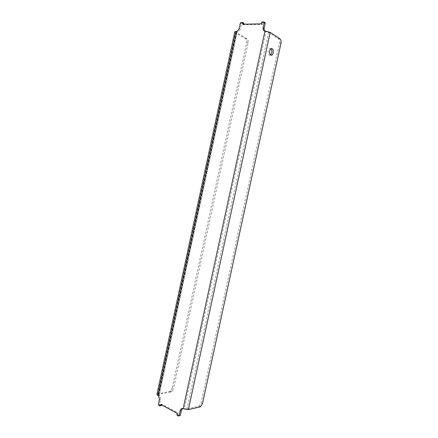 <?xml version="1.0" encoding="UTF-8"?>
<svg xmlns="http://www.w3.org/2000/svg" width="438" height="438" viewBox="0 0 438 438"><rect width="100%" height="100%" fill="white"/><g stroke="black" fill="none" stroke-linecap="round" stroke-linejoin="round"><path stroke-width="0.33" stroke-dasharray="2.19 1.64" d="M270.793 48.711L269.206 48.706L268.094 50.781C267.848 54.175 268.664 55.599 270.547 55.051M157.028 393.932L169.621 391.386L170.502 390.97L172.205 388.188L173.47 388.829L171.767 391.621L170.886 392.037L159.147 394.249L236.838 32.713L247.032 38.856C248.034 39.661 248.39 40.991 248.105 42.853L173.47 388.829M157.877 393.581L235.387 32.724L245.598 38.856C246.599 39.661 246.955 40.991 246.671 42.842L172.205 388.188M235.387 32.724L234.724 32.138M236.838 32.713L236.558 32.182L237.21 32.045C238.726 31.848 239.761 30.813 240.314 28.946L241.437 23.723L242.061 23.094L243.659 23.083M242.553 24.227L243.632 24.906L262.367 24.544L261.311 23.849M243.785 24.2L243.632 24.906M261.585 22.579L262.641 23.28L262.367 24.544M262.641 23.28L263.298 22.639L265.006 22.628M264.481 31.032L268.631 32.428L278.475 38.834C279.439 39.672 279.767 41.057 279.455 42.99L201.113 402.85L199.41 405.785L198.534 406.245L186.982 408.889L182.515 408.512M179.744 415.755L178.244 414.906L178.321 412.968L177.083 413.258M160.757 404.449L162.011 404.186L178.321 412.968M161.83 405.024L162.011 404.186M161.2 405.719L159.782 404.915L159.613 404.203L160.686 399.221L159.837 395.684L158.666 394.715L159.147 394.249M169.621 391.386L170.886 392.037M246.671 42.842L248.105 42.853M245.598 38.856L247.032 38.856M236.126 31.388L237.21 32.045L159.18 395.158L157.926 395.394M239.23 28.284L240.314 28.946M240.358 23.039L241.437 23.723M240.982 22.415L242.061 23.094M242.46 22.382L243.539 23.061M262.242 21.933L263.298 22.639M263.807 21.9L264.859 22.606M264.952 31.082L266.008 31.766L184.376 408.446L183.144 408.725M280.041 38.829L278.475 38.834M281.015 43.001L279.455 42.99M202.487 403.546L201.113 402.85M199.909 406.946L198.534 406.245M178.501 416.051L178.983 415.936M177.144 415.317L178.386 415.021M176.821 414.468L178.063 414.173M159.947 405.982L160.385 405.889M158.66 405.281L159.914 405.019M158.359 404.466L159.613 404.203M159.432 399.467L160.686 399.221M268.631 32.428L186.982 408.889M170.502 390.97L171.767 391.621M264.612 31.191L264.284 30.978M199.41 405.785L200.779 406.486M178.244 414.906L177.001 415.202M159.782 404.915L158.529 405.177M159.837 395.684L158.589 395.925M269.206 48.706L270.772 48.722M158.666 394.715L236.558 32.182"/><path stroke-width="0.66" d="M269.66 50.803C269.419 54.241 270.241 55.659 272.14 55.062L273.252 52.982C273.504 49.56 272.677 48.142 270.772 48.722L269.66 50.803M270.547 55.051L271.691 52.954C272.009 51.071 271.708 49.658 270.793 48.711M234.724 32.138L234.828 31.656L236.126 31.388C237.642 31.191 238.677 30.151 239.23 28.284L240.358 23.039L240.982 22.415L242.723 22.486L242.553 24.227L261.311 23.849L261.585 22.579L262.242 21.933L263.807 21.9L264.191 22.524L263.024 27.933L263.556 30.507L270.208 32.417L280.041 38.829C280.999 39.672 281.322 41.062 281.015 43.001L202.487 403.546L200.779 406.486L199.909 406.946L188.367 409.618L183.144 408.725C181.715 408.178 180.735 408.785 180.199 410.548L179.087 415.695L178.501 416.051L177.001 415.202L177.083 413.258L160.757 404.449L160.505 405.626L159.947 405.982L158.66 405.281L158.359 404.466L159.432 399.467L158.589 395.925L156.903 394.512L157.028 393.932M243.659 23.083L243.785 24.2M265.006 22.628L265.247 23.225L264.076 28.618L264.481 31.032M182.515 408.512L181.436 410.264L180.325 415.399L178.983 415.936M160.505 405.626L161.759 405.364L161.83 405.024M161.759 405.364L160.385 405.889M242.822 22.99L243.9 23.668M264.191 22.524L265.247 23.225M263.024 27.933L264.076 28.618M180.199 410.548L181.436 410.264M179.087 415.695L180.325 415.399M236.126 31.388L157.926 395.394M183.144 408.725L264.952 31.082M270.208 32.417L188.367 409.618M270.58 55.029L272.14 55.062M243.796 23.17L242.723 22.486M265.138 22.716L264.087 22.015M264.284 30.978L263.556 30.507M156.903 394.512L234.828 31.656"/></g></svg>
